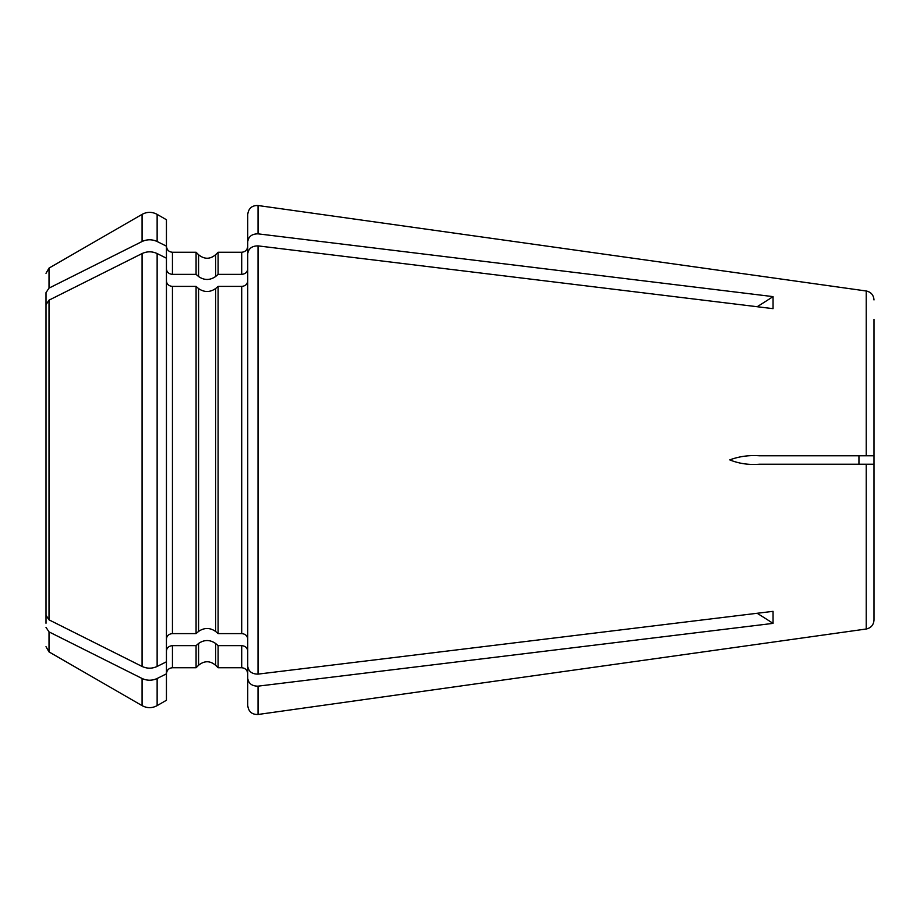 <?xml version="1.0" encoding="UTF-8"?>
<svg xmlns="http://www.w3.org/2000/svg" width="920" height="920" viewBox="0 0 920 920"><rect width="100%" height="100%" fill="white"/><g stroke="black" fill="none" stroke-linecap="round" stroke-linejoin="round"><path stroke-width="1.38" d="M46 464.22L46 455.779M858.946 464.22L858.946 455.779M874 587.96L874 464.22L866.226 464.22L866.226 629.004C870.987 627.992 873.586 625.013 874 620.057L874 319.32M46 427.903L46 292.64L49.013 288.121L142.082 241.511C147.096 239.211 152.122 239.211 157.136 241.511L166.439 246.169L166.439 258.209L157.136 253.552C152.122 251.252 147.096 251.252 142.082 253.552L49.013 300.161L46 304.692L46 615.307L49.013 619.838L142.082 666.448C147.096 668.748 152.122 668.748 157.136 666.448L166.439 661.79L166.439 700.258L157.136 705.629L157.136 678.488L166.439 673.831M46 296.734L46 292.64M874 299.943C873.586 294.986 870.987 292.008 866.226 290.996L866.226 455.779L874 455.779L874 332.039M46 492.096L46 623.265M46 627.359L49.013 631.879L142.082 678.488C147.096 680.788 152.122 680.788 157.136 678.488M166.439 650.865C166.853 647.76 168.855 646.024 172.454 645.633L172.454 667.747C168.831 668.081 166.83 670.082 166.439 673.773L166.439 258.209M172.454 645.633L196.075 645.633L196.075 667.747L172.454 667.747M196.075 645.633L198.57 643.471C204.24 639.572 209.921 639.572 215.602 643.471L218.097 645.633L218.097 667.747L241.707 667.747C245.329 668.081 247.342 670.082 247.733 673.773M218.097 645.633L241.707 645.633C245.306 646.012 247.319 647.76 247.733 650.865L247.733 705.536C248.526 711.666 251.953 714.644 258.025 714.483L258.025 686.159L773.053 623.38A752.732 651.877 0 0 0 757.137 613.272M247.733 678.408C248.584 683.548 252.011 686.136 258.025 686.159M166.439 269.135C166.853 272.239 168.855 273.976 172.454 274.367L196.075 274.367L198.57 276.529C204.24 280.427 209.921 280.427 215.602 276.529L218.097 274.367L241.707 274.367C245.306 273.987 247.319 272.239 247.733 269.135L247.733 241.592C248.584 236.452 252.011 233.864 258.025 233.841L773.053 296.619L773.053 308.66L258.025 245.881L258.025 674.119L773.053 611.34L773.053 623.38M866.226 464.22L759.414 464.22C748.799 465.048 738.921 463.611 729.779 459.885C739.128 456.412 749.006 455.043 759.414 455.779L866.226 455.779M166.439 281.186C166.853 284.28 168.855 286.028 172.454 286.407L196.075 286.407L196.075 633.592L198.57 631.431C204.24 627.532 209.921 627.532 215.602 631.431L218.097 633.592L241.707 633.592C245.306 633.972 247.319 635.72 247.733 638.813M166.439 638.813C166.853 635.72 168.855 633.972 172.454 633.592L196.075 633.592M196.075 286.407L198.57 288.57C204.24 292.468 209.921 292.468 215.602 288.57L218.097 286.407L218.097 633.592M218.097 286.407L241.707 286.407C245.306 286.028 247.319 284.28 247.733 281.186M258.025 245.881C252.011 245.904 248.584 248.492 247.733 253.632L247.733 666.367C248.584 671.508 252.011 674.095 258.025 674.119M49.013 288.121L49.013 268.099L142.082 214.371C147.096 211.692 152.122 211.692 157.136 214.371L166.439 219.742L166.439 246.169M172.454 274.367L172.454 252.252L196.075 252.252L196.075 274.367M215.602 276.529L215.602 254.736L218.097 252.252L218.097 274.367M247.733 269.135L247.733 246.226C247.342 249.918 245.329 251.919 241.707 252.252L241.707 274.367M866.226 290.996L258.025 205.516C251.953 205.355 248.526 208.334 247.733 214.463L247.733 241.592M874 620.057L874 600.679M773.053 296.619A752.732 651.877 0 0 1 757.137 306.728M49.013 631.879L49.013 651.9L46 646.679M142.082 678.488L142.082 705.629C147.096 708.308 152.122 708.308 157.136 705.629M198.57 643.471L198.57 665.263L196.075 667.747M215.602 643.471L215.602 665.263C210.013 660.594 204.343 660.594 198.57 665.263M241.707 645.633L241.707 667.747M258.025 205.516L258.025 233.841M49.013 300.161L49.013 619.838M142.082 253.552L142.082 666.448M157.136 253.552L157.136 666.448M172.454 286.407L172.454 633.592M198.57 288.57L198.57 631.431M215.602 288.57L215.602 631.431M241.707 286.407L241.707 633.592M142.082 214.371L142.082 241.511M157.136 214.371L157.136 241.511M215.602 254.736C210.013 259.405 204.343 259.405 198.57 254.736L198.57 276.529M49.013 651.9L142.082 705.629M215.602 665.263L218.097 667.747M866.226 629.004L258.025 714.483M49.013 268.099L46 273.32M172.454 252.252C168.831 251.919 166.83 249.918 166.439 246.226M198.57 254.736L196.075 252.252M218.097 252.252L241.707 252.252"/></g></svg>
